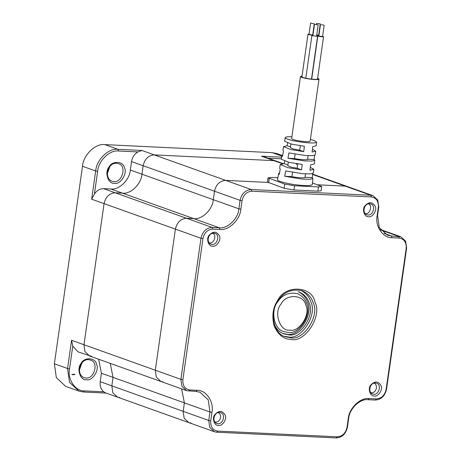 <?xml version="1.0" encoding="UTF-8"?>
<svg xmlns="http://www.w3.org/2000/svg" width="461" height="461" viewBox="0 0 461 461"><rect width="100%" height="100%" fill="white"/><g stroke="black" fill="none" stroke-linecap="round" stroke-linejoin="round"><path stroke-width="0.69" d="M75.08 374.482L72.561 374.77M74.307 374.205L71.789 374.493M106.214 393.106L83.476 392.011L78.946 391.118L65.762 386.41L56.323 377.64L54.381 363.81L82.496 166.277C83.228 155.063 95.513 143.152 104.837 144.616L272.215 152.649L276.744 153.542L282.005 155.42M109.902 166.525L107.321 173.745M81.949 362.934L79.367 370.148M131.535 161.581L143.164 165.735L141.959 174.2C141.314 184.008 130.567 194.433 122.407 193.147L115.238 192.807C109.366 193.245 105.644 196.859 104.065 203.635L83.983 344.73L84.957 351.645L89.676 356.03L84.957 351.645L83.983 344.73L104.065 203.635C105.644 196.859 109.366 193.245 115.238 192.807L122.407 193.147C130.567 194.433 141.314 184.008 141.959 174.2L143.164 165.735L214.498 191.211L213.293 199.682L214.498 191.211C216.071 184.435 219.799 180.827 225.665 180.384L154.331 154.908L273.886 160.641L154.331 154.908C148.465 155.345 144.742 158.953 143.164 165.735C144.742 158.953 148.465 155.345 154.331 154.908L141.93 150.476L118.016 149.324C108.698 147.86 96.412 159.771 95.675 170.985L91.658 199.204L94.407 194.075C96.839 190.445 99.904 188.635 103.604 188.653L110.778 188.993C118.932 190.278 129.685 179.853 130.33 170.046L131.535 161.581C132.29 157.247 134.405 154.032 137.874 151.94L118.592 151.012C109.856 149.641 98.337 160.808 97.646 171.319L94.407 194.075M78.946 391.118L69.507 382.348L67.56 368.518L71.576 340.299L72.769 346.102L78.047 351.876L91.941 356.48M282.535 163.73L273.886 160.641L276.156 161.091L273.886 160.641L261.485 156.21L281.642 157.178M113.896 181.663L112.058 181.3C102.936 177.767 108.617 160.215 118.35 163.678C127.115 165.562 122.292 182.717 113.896 181.663M85.942 378.066L84.104 377.703C74.982 374.176 80.669 356.624 90.396 360.087C99.161 361.971 94.338 379.126 85.942 378.066M119.797 397.589L117.526 397.146L105.304 392.778L103.737 391.804L84.455 390.882C75.448 391.401 67.243 379.288 69.53 368.852L72.769 346.102M191.125 423.071L188.86 422.628L117.526 397.146L112.807 392.76L111.839 385.845L113.043 377.38L110.265 363.389L113.043 377.38L111.839 385.845L100.204 381.691C99.726 386.036 100.901 389.407 103.737 391.804M141.93 150.476L137.874 151.94M268.025 158.186L281.343 158.826M261.485 156.21L263.934 156.723L283.359 163.661M295.985 163.643L296.775 164.537M114.472 183.345C108.306 184.331 104.261 172.397 108.963 167.101C111.988 160.451 123.398 160.998 124.493 167.85C127.639 173.515 120.275 184.907 114.472 183.345M86.518 379.755C80.352 380.74 76.307 368.8 81.015 363.51C84.035 356.854 95.444 357.402 96.545 364.253C99.685 369.924 92.321 381.316 86.518 379.755M214.446 431.767L209.726 427.382L208.758 420.467L209.962 412.001L208.263 399.9L199.999 392.225L196.034 391.441L186.596 390.651L181.876 386.266L180.902 379.351L200.984 238.256C202.563 231.474 206.286 227.867 212.158 227.429L219.327 227.769C227.486 229.048 238.233 218.629 238.879 208.821L240.083 200.356C241.662 193.574 245.385 189.967 251.257 189.523L370.811 195.262L373.076 195.706L377.795 200.097L378.769 207.012L377.565 215.477L379.265 227.573L387.522 235.248L391.487 236.032L400.926 236.821L405.645 241.212L406.619 248.122L386.537 389.222C384.964 395.999 381.235 399.606 375.369 400.05L368.195 399.704C360.041 398.425 349.288 408.844 348.643 418.657L347.438 427.122C345.865 433.899 342.137 437.506 336.271 437.95L216.716 432.211L214.446 431.767L188.86 422.628L184.141 418.236L183.167 411.327L184.377 402.862L101.408 373.226L100.204 381.691M101.408 373.226L98.637 359.234M117.526 397.146L112.807 392.76L111.839 385.845L208.758 420.467L210.729 420.801L211.933 412.336C214.227 401.9 206.021 389.787 197.014 390.311L189.84 389.966C184.878 389.096 182.562 385.667 182.873 379.685L202.955 238.591C204.338 232.661 207.594 229.497 212.728 229.111L219.903 229.457C228.644 230.828 240.158 219.667 240.849 209.156L242.054 200.691C243.437 194.755 246.693 191.597 251.827 191.211L371.382 196.951C376.343 197.821 378.66 201.25 378.348 207.231L377.144 215.696C374.851 226.126 383.056 238.239 392.063 237.72L399.238 238.066C404.193 238.936 406.516 242.359 406.199 248.341L386.116 389.441C384.739 395.371 381.478 398.529 376.343 398.915L369.169 398.569C360.433 397.198 348.914 408.365 348.222 418.876L347.018 427.341C345.641 433.271 342.385 436.429 337.245 436.815L217.69 431.081C212.734 430.211 210.412 426.782 210.729 420.801M312.57 174.46L345.22 186.123L317.762 184.803L345.22 186.123L347.49 186.567L312.61 174.108M242.054 200.691L240.083 200.356L214.498 191.211C216.071 184.435 219.799 180.827 225.665 180.384L267.749 182.406L225.665 180.384L251.257 189.523L251.827 191.211M130.33 170.046L213.293 199.682C212.648 209.49 201.895 219.909 193.741 218.629L186.567 218.284L193.741 218.629L219.327 227.769L219.903 229.457M163.275 381.962L161.01 381.512L156.291 377.127L155.317 370.212L175.399 229.117C176.978 222.335 180.7 218.727 186.567 218.284L212.158 227.429L212.728 229.111M211.933 412.336L209.962 412.001L184.377 402.862L181.599 388.871L184.377 402.862L183.167 411.327L184.141 418.236L188.86 422.628M371.382 196.951L370.811 195.262L345.22 186.123L347.49 186.567L373.076 195.706M240.849 209.156L238.879 208.821L213.293 199.682C212.648 209.49 201.895 219.909 193.741 218.629L110.778 188.993M186.596 390.651L161.01 381.512L156.291 377.127L155.317 370.212L175.399 229.117C176.978 222.335 180.7 218.727 186.567 218.284L103.604 188.653M290.92 339.411C304.848 343.151 322.527 315.814 314.978 302.209C312.345 285.768 284.956 284.454 277.706 300.422C272.889 307.441 271.685 315.906 274.093 325.818C278.092 334.813 283.699 339.342 290.92 339.411M374.355 395.976C378.222 397.019 383.131 389.424 381.04 385.644C378.227 380.976 374.776 380.815 370.684 385.148C367.55 388.675 370.246 396.633 374.355 395.976M218.497 425.434C222.363 426.471 227.273 418.882 225.175 415.102C222.363 410.434 218.917 410.267 214.82 414.606C211.685 418.133 214.382 426.091 218.497 425.434M212.711 246.162C216.584 247.2 221.493 239.605 219.396 235.825C216.584 231.157 213.132 230.996 209.04 235.329C205.906 238.856 208.603 246.814 212.711 246.162M368.57 216.705C372.442 217.742 377.352 210.147 375.254 206.372C372.442 201.705 368.996 201.538 364.899 205.871C361.764 209.403 364.461 217.362 368.57 216.705M290.349 337.723C303.499 341.255 320.199 315.439 313.071 302.589C311.463 297.224 307.769 293.265 301.99 290.701C291.519 288.672 283.48 292.072 277.868 300.9C269.489 310.622 272.987 334.104 285.532 336.778L290.349 337.723M373.779 394.293C378.948 394.939 381.915 384.388 376.522 383.224C370.535 381.097 367.031 391.896 372.649 394.069L373.779 394.293M217.92 423.745C223.089 424.397 226.051 413.84 220.658 412.681C214.67 410.549 211.173 421.348 216.785 423.521L217.92 423.745M212.135 244.474C217.304 245.119 220.272 234.568 214.878 233.41C208.891 231.278 205.393 242.077 211.005 244.249L212.135 244.474M367.999 215.016C373.162 215.667 376.13 205.11 370.736 203.952C364.749 201.82 361.251 212.619 366.864 214.791L367.999 215.016M284.385 336.317L288.021 336.893C301.177 340.425 317.871 314.609 310.743 301.759C309.262 296.838 305.948 293.023 300.814 290.326M274.18 324.025C276.467 329.2 279.718 332.496 283.93 333.914L288.321 334.778C300.318 337.994 315.537 314.46 309.043 302.744C307.573 297.852 304.208 294.239 298.941 291.899M282.38 333.361L286.771 334.225C298.768 337.44 313.987 313.906 307.487 302.185C306.11 297.593 302.998 294.078 298.158 291.646M287.848 332.381C298.682 335.291 312.431 314.033 306.559 303.447C305.24 299.033 302.197 295.766 297.437 293.657C288.817 291.986 282.195 294.786 277.568 302.059C270.67 310.063 273.552 329.402 283.884 331.603L287.848 332.381M289.802 330.116C299.085 332.606 310.87 314.385 305.839 305.315C304.081 294.354 285.826 293.478 280.991 304.122C273.465 312.587 279.936 331.69 289.802 330.116M277.862 177.767L271.299 177.45L268.054 177.819L267.449 182.055L284.103 188.319L293.957 189.99L317.871 191.142L321.115 190.768L321.72 186.538L312.443 182.908M293.957 189.99L294.562 185.76L318.47 186.907L321.72 186.538M294.562 185.76L284.708 184.089L268.054 177.819M312.667 173.578L312.235 177.6L312.904 178.395L312.27 184.636C310.478 185.892 304.986 185.933 295.783 184.757C287.992 183.87 276.525 180.994 277.505 179.692L278.64 173.52L279.556 172.927M310.42 139.418L314.062 140.478L316.586 142.069C315.647 144.887 285.486 140.553 285.238 137.609C285.434 136.905 287.652 136.629 291.899 136.779M312.431 149.301L315.664 151.15L312.103 152.044L312.742 146.638L316.211 145.757L316.586 142.069M310.293 167.337L313.82 169.314L309.953 170.253L310.593 164.848L314.367 163.92L314.742 160.232L312.183 161.085L304.421 160.906L287.941 158.25L288.897 152.896L305.153 155.513L312.777 155.68L315.289 154.838L315.664 151.15M285.238 137.609L284.57 141.256L291.594 144.149L304.375 146.235L303.736 151.64L290.753 149.531L283.59 146.586L287.145 145.716L287.589 143.048M314.604 155.369L314.166 159.506L314.742 160.232M283.59 146.586L282.921 150.234L283.469 150.96L282.512 156.314L281.942 155.564L282.743 155.017M312.904 178.395L310.184 179.289L301.955 179.087L284.731 176.281L285.682 170.927L302.687 173.693L310.777 173.883L313.445 173.002L313.82 169.314M281.942 155.564L281.273 159.212L288.765 162.272L302.22 164.444L301.58 169.85L287.929 167.654L280.294 164.542L284.16 163.626L284.575 161.131M280.294 164.542L279.62 168.19L280.253 168.991L279.303 174.339L278.64 173.52M319.006 79.085L310.172 141.17C309.55 142.818 291.865 140.277 291.652 138.531L300.486 76.451C300.699 78.191 318.39 80.733 319.006 79.085L317.641 78.186M303.736 151.64L299.69 150.194L293.277 148.943L290.367 147.56L290.874 143.976M290.459 146.898L287.145 145.716M300.324 145.739L299.69 150.194M308.104 155.703L307.602 159.229L314.166 159.506M287.941 158.25L294.504 158.567C299.466 159.725 308.605 160.163 307.602 159.195M295.126 154.21L294.504 158.567M305.516 173.883L305.032 177.289L312.235 177.6M284.731 176.281L291.934 176.626C296.896 177.785 306.035 178.223 305.032 177.255M292.539 172.374L291.934 176.626M301.58 169.85L297.115 168.253L290.707 167.003L287.797 165.62L288.286 162.157M287.889 164.957L284.16 163.626M297.737 163.903L297.115 168.253M302.047 75.967L300.486 76.451M302.001 76.307L301.552 76.601C301.748 78.145 317.393 80.393 317.94 78.935L317.589 78.526M316.615 35.952L317.571 36.39L311.872 35.583L312.91 35.422M317.883 24.773L314.477 24.433L317.883 24.773M318.176 24.963L316.574 36.252L312.869 35.722L314.477 24.433M322.591 36.235L323.547 36.678C321.542 36.915 319.64 36.644 317.848 35.866L318.891 35.71M321.294 24.623L324.158 25.251L321.294 24.623M324.158 25.251L322.55 36.534L318.845 36.01L320.453 24.721M318.926 35.451L316.713 35.272M316.874 23.528L320.28 23.863L316.874 23.528M320.28 23.863L318.672 35.151L316.73 35.134M312.95 35.169L312.397 35.157C309.959 34.938 308.495 34.615 307.994 34.195L309.031 34.039M313.457 23.672L310.599 23.05L313.457 23.672M314.304 23.574L312.696 34.863L311.849 34.961L308.991 34.339L310.599 23.05M374.119 383.137C378.763 385.263 375.813 394.155 370.73 392.616M368.333 203.86C372.984 205.041 369.739 215.552 364.951 213.339M212.475 233.318C217.004 234.482 214.342 243.517 209.911 242.935L209.087 242.797M218.255 412.595C220.128 413.73 220.9 415.355 220.583 417.47C219.839 420.749 217.938 422.282 214.872 422.069M104.837 144.616L118.016 149.324L118.592 151.012M82.496 166.277L95.675 170.985L97.646 171.319M54.381 363.81L67.56 368.518L69.53 368.852M182.873 379.685L180.902 379.351L71.576 340.299M202.955 238.591L200.984 238.256L91.658 199.204M272.215 152.649L281.844 156.089M83.476 392.011L84.455 390.882M383.961 233.341L391.487 236.032L392.063 237.72M380.665 229.947L398.661 236.378L399.238 238.066M377.565 215.477L377.144 215.696M406.619 248.122L406.199 248.341M378.769 207.012L378.348 207.231M216.716 432.211L217.69 431.081M336.271 437.95L337.245 436.815M347.438 427.122L347.018 427.341M348.643 418.657L348.222 418.876M368.195 399.704L369.169 398.569M196.034 391.441L197.014 390.311M375.369 400.05L376.343 398.915M188.86 391.101L189.84 389.966M386.537 389.222L386.116 389.441M317.871 191.142L318.47 186.907M284.103 188.319L284.708 184.089M268.596 182.781L269.201 178.551M161.01 381.512L89.676 356.03M380.337 229.469L400.926 236.821M317.571 36.39L311.486 79.142M311.872 35.583L305.799 78.232M323.547 36.678L317.491 79.223M317.848 35.866L311.688 79.159M316.574 23.338L316.419 24.45M307.994 34.195L301.903 77.004"/></g></svg>
